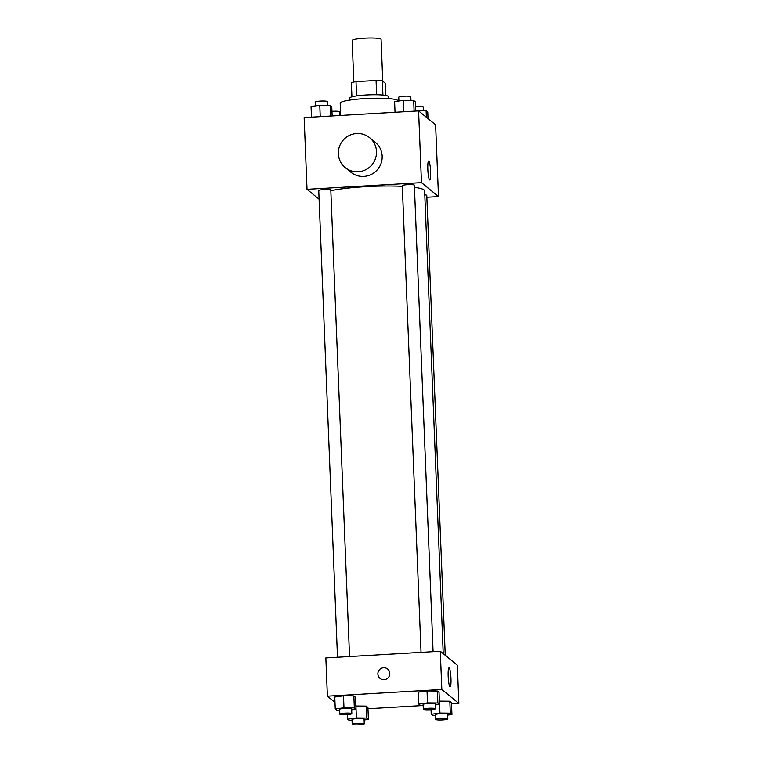 <?xml version="1.0" encoding="UTF-8"?>
<svg xmlns="http://www.w3.org/2000/svg" width="763" height="763" viewBox="0 0 763 763"><rect width="100%" height="100%" fill="white"/><g stroke="black" fill="none" stroke-linecap="round" stroke-linejoin="round"><path stroke-width="1.14" d="M382.759 81.164L381.08 39.342A14.478 1.85 177.7 0 0 364.485 38.179A14.478 1.85 177.7 0 0 352.153 40.506L353.822 82.032M382.921 95.06L382.349 80.83L385.334 83.272L385.82 95.451M356.579 95.9L356.006 81.66A18.684 2.384 177.7 0 0 351.352 82.642L351.924 96.815M356.006 81.66L376.073 80.487A18.684 2.384 177.7 0 1 382.349 80.83M376.645 94.746L376.073 80.487M349.721 100.115L349.635 98.084A19.304 2.461 -2.3 0 1 368.825 94.85A19.304 2.461 -2.3 0 1 388.205 96.529L388.291 98.561M398.048 101.126L398.038 100.926A28.946 3.691 177.7 0 0 364.857 98.599A28.946 3.691 177.7 0 0 340.184 103.253L340.679 115.451M319.096 199.2L307.022 189.319L304.141 117.588L418.591 110.893L435.616 124.836L438.496 196.568L426.851 197.245M402.32 186.325A51.913 6.619 177.7 0 0 365.134 186.687A51.913 6.619 177.7 0 0 330.827 190.702M443.227 653.633L424.638 190.855A51.913 6.619 177.7 0 0 414.433 187.345M307.022 189.319L421.472 182.624L438.496 196.568M445.249 655.293L426.775 195.347A6.028 0.773 177.7 0 0 424.8 194.861M349.54 656.552L330.799 190.054A6.028 0.773 177.7 0 0 323.884 189.567A6.028 0.773 177.7 0 0 318.743 190.54L337.494 657.248M421.042 652.365L402.292 185.647A6.028 0.773 -2.3 0 1 408.291 184.636A6.028 0.773 -2.3 0 1 414.347 185.161L433.088 651.659M421.472 182.624L418.591 110.893M427.824 169.319A9.49 1.335 -93.3 0 1 428.663 160.993A9.49 1.335 -93.3 0 1 430.551 170.387A9.49 1.335 -93.3 0 1 429.769 179.934A9.49 1.335 -93.3 0 1 427.824 169.319M369.654 137.702L375.329 142.347A19.304 18.951 129.3 0 1 363.865 176.406A19.304 18.951 129.3 0 1 350.866 172.209L345.191 167.564A19.304 18.951 129.3 0 1 342.768 140.621A19.304 18.951 129.3 0 1 375.501 158.466A19.304 18.951 129.3 0 1 345.191 167.564M334.995 702.418L327.384 696.19L325.849 657.935L440.299 651.24L457.323 665.183L458.859 703.438L451.515 703.867M439.383 701.13L449.827 701.226L451.467 702.57L449.827 701.226L439.383 701.13M334.776 697.058L343.493 695.827L353.851 695.942L355.491 697.277L353.851 695.942L343.493 695.827L334.776 697.058L335.253 709.008L343.97 707.778L354.328 707.892L355.968 709.237L351.676 709.838M423.179 705.527L367.966 708.751M327.384 696.19L441.834 689.494L458.859 703.438M355.835 706.013L366.278 706.118L367.919 707.454L366.278 706.118L355.835 706.013M418.324 692.165L427.042 690.935L437.399 691.049L439.04 692.394L437.399 691.049L427.042 690.935L418.324 692.165L418.801 704.115L427.518 702.895L437.876 703L439.517 704.344L435.225 704.955M441.834 689.494L440.299 651.24M448.177 676.19A9.49 1.335 -93.3 0 1 449.026 667.863A9.49 1.335 -93.3 0 1 450.914 677.258A9.49 1.335 -93.3 0 1 450.132 686.805A9.49 1.335 -93.3 0 1 448.177 676.19M384.075 679.69A6.028 5.923 129.3 0 1 379.259 669.962A6.028 5.923 129.3 0 1 389.492 675.532A6.028 5.923 129.3 0 1 384.075 679.69M380.022 678.383A6.028 5.923 129.3 0 1 379.259 669.962A6.028 5.923 129.3 0 1 387.661 669.046M423.179 705.489L420.442 705.46L418.801 704.115M435.377 708.77L435.187 703.991A6.028 0.773 177.7 0 0 428.272 703.505A6.028 0.773 177.7 0 0 423.131 704.478L423.322 709.256A6.028 0.773 177.7 0 0 429.378 709.781A6.028 0.773 177.7 0 0 435.377 708.77A6.028 0.773 177.7 0 0 428.463 708.283A6.028 0.773 177.7 0 0 423.322 709.256M427.518 702.895L427.042 690.935M437.876 703L437.399 691.049M439.517 704.344L439.04 692.394M435.606 715.675L432.869 715.637L431.229 714.302L439.946 713.071L450.304 713.186L451.944 714.521L447.652 715.131M447.805 718.956L447.614 714.168A6.028 0.773 177.7 0 0 440.699 713.682A6.028 0.773 177.7 0 0 435.559 714.654L435.749 719.433A6.028 0.773 177.7 0 0 441.815 719.957A6.028 0.773 177.7 0 0 447.805 718.956A6.028 0.773 177.7 0 0 440.89 718.469A6.028 0.773 177.7 0 0 435.749 719.433M431.229 714.302L431.047 709.685M439.946 713.071L439.469 701.111M450.304 713.186L449.827 701.226M451.944 714.521L451.467 702.57M339.63 710.382L336.893 710.353L335.253 709.008M351.829 713.663L351.638 708.875A6.028 0.773 177.7 0 0 344.723 708.398A6.028 0.773 177.7 0 0 339.583 709.361L339.773 714.149A6.028 0.773 177.7 0 0 345.83 714.673A6.028 0.773 177.7 0 0 351.829 713.663A6.028 0.773 177.7 0 0 344.914 713.176A6.028 0.773 177.7 0 0 339.773 714.149M343.97 707.778L343.493 695.827M354.328 707.892L353.851 695.942M355.968 709.237L355.491 697.277M352.058 720.558L349.32 720.53L347.68 719.185L356.397 717.954L366.755 718.069L368.395 719.414L364.104 720.014M364.256 723.839L364.065 719.061A6.028 0.773 177.7 0 0 357.151 718.574A6.028 0.773 177.7 0 0 352.01 719.538L352.201 724.325A6.028 0.773 177.7 0 0 358.267 724.85A6.028 0.773 177.7 0 0 364.256 723.839A6.028 0.773 177.7 0 0 357.342 723.353A6.028 0.773 177.7 0 0 352.201 724.325M347.68 719.185L347.499 714.578M356.397 717.954L355.92 706.004M366.755 718.069L366.278 706.118M368.395 719.414L367.919 707.454M395.034 112.275L394.605 101.613L403.322 100.382L413.68 100.497L415.32 101.841L415.692 111.064M403.78 111.76L403.322 100.382M414.109 111.16L413.68 100.497M410.942 100.468L410.799 96.701A6.028 0.773 177.7 0 0 403.885 96.214A6.028 0.773 177.7 0 0 398.744 97.187L398.896 101.012M415.673 110.578L426.107 110.673L427.747 112.018L428.005 118.608M415.768 111.064L415.749 110.568M426.374 117.264L426.107 110.673M423.37 110.645L423.227 106.877A6.028 0.773 177.7 0 0 416.312 106.4A6.028 0.773 177.7 0 0 415.501 106.448M311.485 117.159L311.056 106.505L319.773 105.275L330.131 105.389L331.771 106.725L332.143 115.957M320.231 116.653L319.773 105.275M330.56 116.043L330.131 105.389M327.394 105.351L327.251 101.593A6.028 0.773 177.7 0 0 320.336 101.107A6.028 0.773 177.7 0 0 315.195 102.07L315.348 105.895M332.124 115.461L339.363 115.528M332.22 115.947L332.201 115.451M339.821 115.499L339.678 111.77A6.028 0.773 177.7 0 0 332.763 111.284A6.028 0.773 177.7 0 0 331.953 111.341"/></g></svg>
